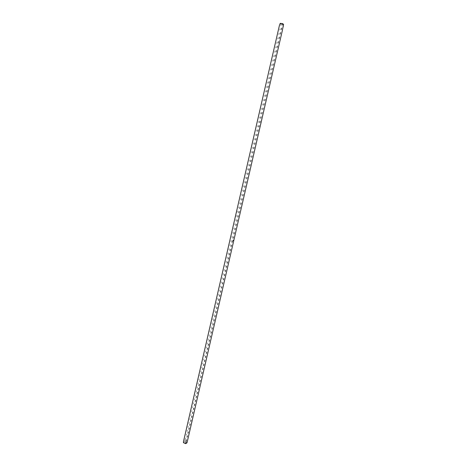 <?xml version="1.0" encoding="UTF-8"?>
<svg xmlns="http://www.w3.org/2000/svg" width="467" height="467" viewBox="0 0 467 467"><rect width="100%" height="100%" fill="white"/><g stroke="black" fill="none" stroke-linecap="round" stroke-linejoin="round"><path stroke-width="0.35" stroke-dasharray="2.33 1.75" d="M186.736 442.78L187.156 442.249L186.701 442.809L184.698 441.835L185.3 439.231L184.698 441.835L183.42 442.488M185.597 437.935L185.3 439.231M186.502 434.03L186.199 435.332M187.401 430.119L187.104 431.426M188.306 426.208L188.003 427.515M189.211 422.291L188.907 423.592M190.116 418.362L189.812 419.67M191.021 414.433L190.717 415.747M191.931 410.499L191.628 411.812M192.842 406.559L192.538 407.872M193.752 402.612L193.449 403.926M194.663 398.66L194.36 399.98M195.574 394.703L195.27 396.022M196.49 390.745L196.187 392.064M197.407 386.775L197.097 388.1M198.323 382.806L198.014 384.125M199.24 378.825L198.93 380.15M200.156 374.843L199.853 376.168M201.079 370.851L200.769 372.181M202.001 366.858L201.691 368.189M202.923 362.859L202.614 364.196M203.845 358.854L203.542 360.191M204.774 354.844L204.464 356.181M205.702 350.828L205.392 352.165M206.63 346.806L206.321 348.148M207.558 342.778L207.249 344.121M208.486 338.744L208.177 340.093M209.42 334.711L209.111 336.053M210.354 330.665L210.039 332.014M211.288 326.614L210.973 327.968M212.222 322.563L211.913 323.911M213.156 318.5L212.847 319.854M214.096 314.437L213.787 315.791M215.036 310.362L214.721 311.722M215.976 306.288L215.666 307.648M216.922 302.202L216.606 303.568M217.861 298.115L217.546 299.481M218.807 294.023L218.492 295.389M219.753 289.925L219.437 291.291M220.698 285.816L220.383 287.187M221.65 281.706L221.335 283.078M222.601 277.591L222.28 278.962M223.553 273.469L223.232 274.841M224.504 269.342L224.183 270.72M225.456 265.209L225.141 266.587M226.413 261.071L226.092 262.448M227.371 256.92L227.05 258.304M228.328 252.77L228.007 254.159M229.285 248.613L228.964 250.003M230.249 244.451L229.927 245.84M231.206 240.283L230.885 241.672M232.169 236.109L231.848 237.505M233.138 231.93L232.811 233.325M234.101 227.744L233.78 229.139M235.07 223.553L234.743 224.954M236.039 219.356L235.712 220.757M237.008 215.153L236.681 216.554M237.977 210.944L237.656 212.351M238.952 206.729L238.625 208.136M239.927 202.509L239.6 203.916M240.902 198.282L240.575 199.695M241.877 194.05L241.55 195.463M242.858 189.812L242.531 191.225M243.832 185.568L243.505 186.981M244.813 181.319L244.486 182.737M245.8 177.063L245.467 178.482M246.78 172.802L246.453 174.22M247.767 168.529L247.44 169.953M248.753 164.256L248.421 165.68M249.74 159.977L249.413 161.407M250.726 155.692L250.4 157.122M251.719 151.396L251.392 152.832M252.711 147.099L252.378 148.535M253.704 142.797L253.371 144.233M254.702 138.483L254.369 139.925M255.694 134.169L255.361 135.605M256.692 129.844L256.36 131.285M257.691 125.518L257.358 126.96M258.695 121.181L258.356 122.628M259.693 116.838L259.36 118.285M260.697 112.494L260.364 113.942M261.701 108.14L261.368 109.593M262.705 103.779L262.372 105.233M263.715 99.413L263.382 100.872M264.725 95.04L264.386 96.5M265.735 90.662L265.396 92.122M266.745 86.278L266.406 87.743M267.76 81.888L267.422 83.354M268.776 77.493L268.437 78.958M269.792 73.085L269.453 74.557M270.807 68.678L270.469 70.149M271.829 64.259L271.485 65.736M272.845 59.84L272.506 61.311M273.872 55.41L273.528 56.886M274.894 50.973L274.549 52.456M275.915 46.537L275.577 48.013M276.943 42.088L276.604 43.571M277.97 37.634L277.632 39.117M279.003 33.175L278.659 34.657M280.031 28.703L279.686 30.197M283.212 26.765L283.422 24.494L281.064 24.231L280.72 25.726M282.179 31.248L282.868 28.259M281.146 35.72L281.834 32.737M280.112 40.185L280.801 37.208M279.079 44.645L279.768 41.674L279.079 44.645M278.052 49.099L278.735 46.128L278.052 49.099M277.024 53.547L277.707 50.582L277.024 53.547M275.997 57.984L276.68 55.024L275.997 57.984M274.97 62.42L275.653 59.467M273.948 66.845L274.631 63.897M272.926 71.27L273.604 68.322L272.926 71.27M271.905 75.683L272.582 72.741L271.905 75.683M270.883 80.09L271.56 77.154L270.883 80.09M269.868 84.498L270.545 81.562L269.868 84.498M268.852 88.893L269.529 85.963L268.852 88.893M267.836 93.283L268.513 90.353L267.836 93.283M266.82 97.667L267.498 94.743M265.811 102.045L266.482 99.127M264.801 106.412L265.472 103.499M263.791 110.778L264.462 107.871M262.781 115.139L263.452 112.232L262.781 115.139M261.777 119.494L262.448 116.592L261.777 119.494M260.773 123.837L261.438 120.941C261.065 120.725 260.837 121.694 260.773 123.837M259.769 128.18L260.434 125.284C260.061 125.074 259.833 126.037 259.769 128.18M258.765 132.511L259.43 129.622L258.765 132.511M257.766 136.837L258.432 133.953L257.766 136.837M256.762 141.162L257.428 138.279L256.762 141.162M255.764 145.476L256.43 142.598L255.764 145.476M254.772 149.784L255.437 146.912L254.772 149.784M253.774 154.092L254.439 151.22L253.774 154.092M252.781 158.389L253.447 155.523M251.789 162.679L252.449 159.819M250.797 166.964L251.462 164.11M249.81 171.243L250.47 168.394M248.823 175.516L249.477 172.667M247.837 179.783L248.491 176.94M246.85 184.045L247.504 181.208M245.864 188.3L246.523 185.463M244.883 192.55L245.537 189.719M243.902 196.794L244.556 193.968L243.902 196.794M242.922 201.032L243.576 198.206L242.922 201.032M241.947 205.264L242.595 202.445L241.947 205.264M240.966 209.49L241.62 206.671L240.966 209.49M239.991 213.711L240.639 210.897L239.991 213.711M239.016 217.926L239.664 215.112L239.016 217.926M238.047 222.129L238.695 219.327L238.047 222.129M237.073 226.332L237.721 223.53L237.073 226.332M236.104 230.529L236.751 227.733L236.104 230.529M235.135 234.72L235.782 231.924L235.135 234.72M234.165 238.906L234.813 236.115M233.202 243.085L233.844 240.295M232.233 247.253L232.881 244.475M231.27 251.421L231.912 248.642M230.313 255.583L230.949 252.81L230.313 255.583M229.35 259.74L229.992 256.967L229.35 259.74M228.392 263.89L229.028 261.123L228.392 263.89M227.435 268.035L228.071 265.274L227.435 268.035M226.477 272.173L227.114 269.412L226.477 272.173M225.52 276.306L226.156 273.551L225.52 276.306M224.569 280.428L225.199 277.678M223.611 284.549L224.248 281.805M222.66 288.664L223.296 285.927L222.66 288.664M221.714 292.774L222.345 290.036L221.714 292.774M220.763 296.884L221.393 294.146L220.763 296.884M219.817 300.981L220.447 298.25L219.817 300.981M218.871 305.074L219.502 302.342M217.926 309.16L218.556 306.434M216.98 313.24L217.61 310.52M216.04 317.315L216.665 314.6M215.094 321.389L215.725 318.675M214.155 325.452L214.785 322.744L214.155 325.452M213.221 329.509L213.845 326.807L213.221 329.509M212.281 333.566L212.905 330.864L212.281 333.566M211.347 337.612L211.971 334.915L211.347 337.612M210.413 341.657L211.031 338.96L210.413 341.657M209.479 345.691L210.097 343L209.479 345.691M208.545 349.725L209.169 347.034L208.545 349.725M207.617 353.747L208.235 351.067L207.617 353.747M206.683 357.769L207.307 355.089L206.683 357.769M205.754 361.785L206.373 359.111L205.754 361.785M204.832 365.795L205.451 363.122L204.832 365.795M203.904 369.8L204.523 367.132L203.904 369.8M202.982 373.798L203.594 371.131L202.982 373.798M202.059 377.791L202.672 375.129L202.059 377.791M201.137 381.778L201.75 379.122L201.137 381.778M200.215 385.76L200.828 383.103L200.215 385.76M199.292 389.735L199.905 387.085L199.292 389.735M198.376 393.71L198.989 391.06L198.376 393.71M197.459 397.674L198.072 395.029L197.459 397.674M196.543 401.638L197.156 398.993L196.543 401.638M195.632 405.589L196.239 402.951L195.632 405.589M194.716 409.541L195.323 406.909L194.716 409.541M193.805 413.482L194.412 410.855L193.805 413.482M192.894 417.422L193.501 414.801L192.894 417.422M191.984 421.357L192.591 418.736L191.984 421.357M191.073 425.285L191.68 422.67L191.073 425.285M190.168 429.208L190.775 426.593L190.168 429.208M189.263 433.131L189.865 430.516L189.263 433.131M188.359 437.042L188.96 434.433L188.359 437.042M187.454 440.947L188.055 438.344L187.454 440.947M281.064 24.231L280.037 23.42M232.992 240.738L233.138 240.324M233.068 240.738L233.231 240.336M280.241 23.391L279.389 25.562M276.978 36.029L276.289 39.012M275.944 40.501L275.256 43.484M274.911 44.972L274.228 47.943M273.884 49.432L273.201 52.403M264.696 89.296L264.018 92.227M263.68 93.692L263.009 96.622M262.67 98.082L261.993 101.006M261.66 102.466L260.983 105.39M260.65 106.844L259.979 109.763M256.628 124.298L255.957 127.199M255.624 128.647L254.953 131.542M254.62 132.99L253.955 135.879M253.622 137.321L252.956 140.211M252.624 141.653L251.958 144.536M251.625 145.978L250.966 148.856M250.633 150.292L249.968 153.17M249.641 154.606L248.975 157.472M241.737 188.872L241.083 191.709M240.756 193.128L240.102 195.965M239.775 197.378L239.127 200.209M238.8 201.627L238.147 204.453M237.82 205.865L237.172 208.685M236.845 210.097C236.787 212.181 236.571 213.121 236.197 212.917M235.87 214.324C235.812 216.408 235.596 217.348 235.222 217.137M234.901 218.544L234.253 221.352M233.926 222.759L233.278 225.567M231.019 235.368L230.377 238.164M230.056 239.559L229.408 242.35M229.087 243.745L228.445 246.529M228.124 247.924L227.482 250.709M227.16 252.098L226.524 254.877M226.203 256.266L225.561 259.039M218.562 289.406L217.931 292.149M217.616 293.521L216.98 296.259M216.665 297.631L216.034 300.369M215.719 301.735L215.089 304.466M209.134 330.315L208.51 333.018M208.194 334.372L207.57 337.075M207.26 338.429L206.636 341.126M206.326 342.474L205.708 345.171M205.392 346.52L204.774 349.211M202.608 358.615L201.989 361.3M201.68 362.637L201.061 365.317M200.752 366.653L200.139 369.327M199.829 370.664L199.216 373.331M198.907 374.668L198.288 377.336M197.985 378.667L197.372 381.329M197.062 382.66L196.449 385.322M196.146 386.653L195.533 389.309M195.224 390.634L194.616 393.284M194.307 394.609L193.7 397.259M193.391 398.584L192.783 401.229M192.48 402.548L191.867 405.193M191.563 406.512L190.956 409.15M190.653 410.47L190.046 413.102M189.742 414.416L189.135 417.049M188.831 418.362L188.224 420.989M187.927 422.302L187.32 424.929M187.016 426.237L186.415 428.858M186.111 430.165L185.51 432.786M185.206 434.094L184.605 436.703M184.302 438.011L183.7 440.62M183.566 442.628L183.403 441.922"/><path stroke-width="0.7" d="M280.212 23.414L279.389 25.562L280.212 23.35L282.582 23.607L283.597 24.418L282.179 31.248L187.156 442.249L186.841 442.985L185.562 443.65L186.164 441.035L185.562 443.65L183.513 442.698L183.403 441.922L183.508 442.547M282.582 23.607L282.231 25.113M281.543 28.108L281.192 29.608M280.504 32.602L280.159 34.103M279.464 37.091L279.12 38.586M278.431 41.575L278.087 43.069M277.398 46.052L277.054 47.541M276.365 50.518L276.02 52.006M275.337 54.983L274.993 56.466M274.304 59.437L273.96 60.92M273.277 63.886L272.938 65.368M272.249 68.334L271.911 69.811M271.228 72.77L270.883 74.247M270.2 77.201L269.862 78.672M269.179 81.62L268.84 83.097M268.163 86.039L267.819 87.51M267.142 90.452L266.803 91.923M266.126 94.859L265.787 96.325M265.11 99.255L264.771 100.72M264.094 103.651L263.756 105.11M263.079 108.035L262.746 109.494M262.069 112.413L261.73 113.872M261.059 116.791L260.72 118.244M260.049 121.157L259.716 122.611M259.045 125.518L258.706 126.971M258.035 129.873L257.702 131.32M257.031 134.222L256.698 135.669M256.027 138.565L255.694 140.012M255.029 142.902L254.696 144.344M254.025 147.233L253.692 148.675M253.026 151.553L252.694 152.995M252.028 155.873L251.701 157.309M251.036 160.187L250.703 161.623M250.038 164.489L249.711 165.925M249.045 168.791L248.718 170.222M248.053 173.088L247.726 174.518M247.066 177.372L246.734 178.803M246.074 181.657L245.747 183.082M245.087 185.93L244.761 187.355M244.101 190.197L243.774 191.622M243.12 194.465L242.787 195.883M242.134 198.72L241.807 200.139M241.153 202.97L240.826 204.388M240.172 207.22L239.845 208.632M239.192 211.458L238.865 212.87M238.217 215.69L237.89 217.102M237.236 219.916L236.915 221.329M236.261 224.142L235.94 225.549M235.286 228.357L234.965 229.758M234.317 232.566L233.99 233.967M233.342 236.769L233.021 238.17M232.373 240.966L232.052 242.367M231.404 245.163L231.083 246.558M230.441 249.349L230.12 250.744M229.472 253.528L229.151 254.918M228.509 257.702L228.188 259.092M227.546 261.87L227.225 263.26M226.588 266.032L226.267 267.422M225.625 270.195L225.304 271.578M224.668 274.345L224.347 275.728M223.711 278.49L223.389 279.873M222.753 282.628L222.432 284.012M221.796 286.767L221.481 288.139M220.844 290.894L220.529 292.266M219.893 295.016L219.572 296.387M218.941 299.131L218.626 300.503M217.99 303.246L217.675 304.612M217.044 307.35L216.729 308.716M216.098 311.448L215.783 312.814M215.153 315.546L214.838 316.906M214.207 319.632L213.892 320.998M213.261 323.719L212.946 325.079M212.322 327.793L212.006 329.153M211.382 331.868L211.066 333.222M210.442 335.936L210.127 337.285M209.502 339.994L209.193 341.348M208.568 344.051L208.253 345.399M207.628 348.102L207.319 349.45M206.694 352.141L206.385 353.49M205.766 356.181L205.451 357.529M204.832 360.215L204.523 361.557M203.904 364.242L203.594 365.585M202.976 368.265L202.666 369.601M202.048 372.281L201.738 373.618M201.119 376.291L200.81 377.628M200.191 380.296L199.888 381.632M199.269 384.3L198.96 385.631M198.347 388.293L198.037 389.624M197.424 392.28L197.121 393.611M196.508 396.267L196.198 397.592M195.585 400.242L195.282 401.567M194.669 404.218L194.365 405.537M193.752 408.181L193.449 409.506M192.836 412.145L192.532 413.464M191.925 416.103L191.622 417.422M191.009 420.055L190.705 421.368M190.098 424.001L189.795 425.314M189.188 427.941L188.884 429.255M188.283 431.876L187.979 433.189M187.372 435.804L187.069 437.112M186.467 439.733L186.164 441.035M233.231 240.336L233.091 240.744L233.167 240.342M279.389 25.562L183.403 441.922M278.355 30.051L279.044 27.063M277.322 34.535L278.011 31.546M276.289 39.012L276.978 36.029M275.256 43.484L275.944 40.501M274.228 47.943L274.911 44.972M273.201 52.403L273.884 49.432M272.173 56.851L272.856 53.886M271.152 61.294L271.835 58.334M270.124 65.736L270.807 62.776M269.103 70.167L269.786 67.213M268.087 74.592L268.764 71.638M267.066 79.011L267.743 76.063M266.05 83.418L266.727 80.482M265.034 87.825L265.711 84.889M264.018 92.227L264.696 89.296M263.009 96.622L263.68 93.692M261.993 101.006L262.67 98.082M260.983 105.39L261.66 102.466M259.979 109.763L260.65 106.844M258.969 114.129L259.64 111.222M257.965 118.495L258.636 115.588M256.961 122.85L257.626 119.943M255.957 127.199L256.628 124.298M254.953 131.542L255.624 128.647M253.955 135.879L254.62 132.99M252.956 140.211L253.622 137.321M251.958 144.536L252.624 141.653M250.966 148.856L251.625 145.978M249.968 153.17L250.633 150.292M248.975 157.472L249.641 154.606M247.983 161.775L248.648 158.908M246.996 166.071L247.656 163.211M246.01 170.362L246.664 167.501M245.017 174.64L245.677 171.786M244.031 178.919L244.69 176.065M243.05 183.187L243.704 180.344M242.064 187.454L242.723 184.611M241.083 191.709L241.737 188.872M240.102 195.965L240.756 193.128M239.127 200.209L239.775 197.378M238.147 204.453L238.8 201.627M237.172 208.685L237.82 205.865M236.197 212.917L236.845 210.097M235.222 217.137L235.87 214.324M234.253 221.352L234.901 218.544M233.278 225.567L233.926 222.759M232.309 229.77L232.957 226.968M231.34 233.967L231.988 231.171M230.377 238.164L231.019 235.368M229.408 242.35L230.056 239.559M228.445 246.529L229.087 243.745M227.482 250.709L228.124 247.924M226.524 254.877L227.16 252.098M225.561 259.039L226.203 256.266M224.604 263.201L225.24 260.428M223.646 267.352L224.283 264.585M222.689 271.502L223.325 268.735M221.737 275.641L222.374 272.88M220.78 279.774L221.416 277.019M219.829 283.907L220.465 281.152M218.877 288.028L219.513 285.279M217.931 292.149L218.562 289.406M216.98 296.259L217.616 293.521M216.034 300.369L216.665 297.631M215.089 304.466L215.719 301.735M214.143 308.564L214.773 305.832M213.203 312.656L213.833 309.93M212.263 316.737L212.888 314.017M211.323 320.817L211.948 318.097M210.383 324.892L211.008 322.177M209.444 328.961L210.068 326.246M208.51 333.018L209.134 330.315M207.57 337.075L208.194 334.372M206.636 341.126L207.26 338.429M205.708 345.171L206.326 342.474M204.774 349.211L205.392 346.52M203.845 353.245L204.464 350.559M202.917 357.273L203.536 354.587M201.989 361.3L202.608 358.615M201.061 365.317L201.68 362.637M200.139 369.327L200.752 366.653M199.216 373.331L199.829 370.664M198.288 377.336L198.907 374.668M197.372 381.329L197.985 378.667M196.449 385.322L197.062 382.66M195.533 389.309L196.146 386.653M194.616 393.284L195.224 390.634M193.7 397.259L194.307 394.609M192.783 401.229L193.391 398.584M191.867 405.193L192.48 402.548M190.956 409.15L191.563 406.512M190.046 413.102L190.653 410.47M189.135 417.049L189.742 414.416M188.224 420.989L188.831 418.362M187.32 424.929L187.927 422.302M186.415 428.858L187.016 426.237M185.51 432.786L186.111 430.165M184.605 436.703L185.206 434.094M183.7 440.62L184.302 438.011M233.255 240.307L233.196 240.598M283.399 24.442L283.212 26.765"/></g></svg>
